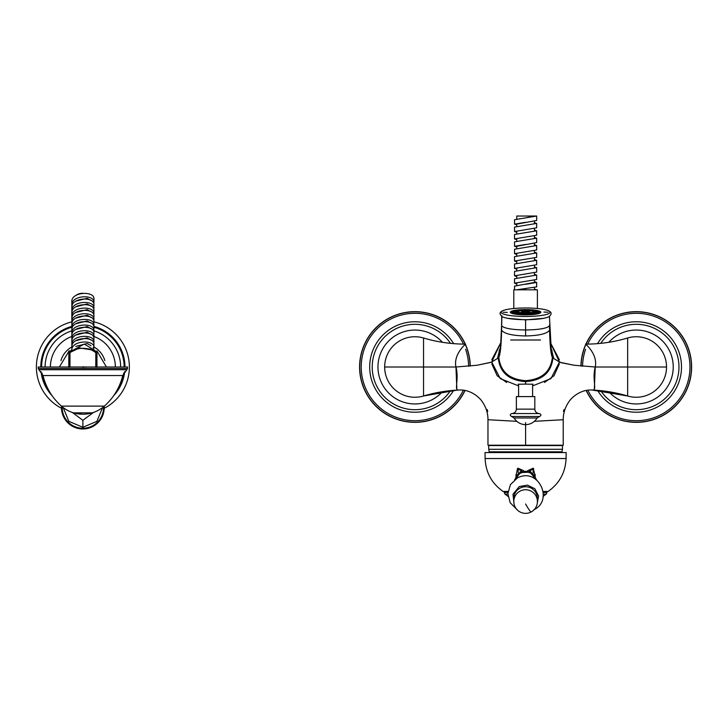 <?xml version="1.0" encoding="UTF-8"?>
<svg xmlns="http://www.w3.org/2000/svg" width="728" height="728" viewBox="0 0 728 728"><rect width="100%" height="100%" fill="white"/><g stroke="black" fill="none" stroke-linecap="round" stroke-linejoin="round"><path stroke-width="1.09" d="M552.37 357.357C550.732 371.671 541.805 379.443 525.598 380.671L525.598 381.636C542.278 380.389 551.378 372.49 552.898 357.958L552.37 357.357C550.869 354.372 549.94 345.309 549.585 330.166C547.037 333.724 539.038 335.654 525.598 335.963C512.157 335.654 504.158 333.724 501.61 330.166C504.158 333.724 512.157 335.654 525.598 335.963C539.038 335.654 547.037 333.724 549.585 330.166L549.494 325.88C546.937 328.401 538.975 329.766 525.598 329.984L525.598 335.963L525.598 329.984C512.221 329.766 504.258 328.401 501.692 325.88L501.874 315.797L501.692 325.88C504.258 328.401 512.221 329.766 525.598 329.984L525.598 319.892L543.452 318.336L525.598 319.892L525.598 329.984C538.975 329.766 546.937 328.401 549.494 325.88L549.585 330.166C549.94 345.254 550.869 354.318 552.37 357.357L552.898 357.958L552.37 357.357C550.732 371.671 541.805 379.443 525.598 380.671C509.382 379.443 500.464 371.671 498.826 357.357L498.298 357.958L498.826 357.357C500.327 354.318 501.246 345.254 501.61 330.166L501.692 325.88L501.61 330.166C501.246 345.309 500.327 354.372 498.826 357.357L500.109 348.275L499.071 351.087M525.598 319.892L507.744 318.336L525.598 319.892M549.522 325.753L549.595 324.697M501.674 325.753L501.592 324.697M498.826 357.357C500.464 371.671 509.382 379.443 525.598 380.671L525.598 381.636C542.278 380.389 551.378 372.49 552.898 357.958L553.726 358.467L550.96 347.556L553.726 358.467L552.898 357.958L551.087 348.275L552.124 351.087M627.654 338.001A30.248 30.248 0 0 1 666.53 367.003L627.654 367.003L666.53 367.003A30.248 30.248 0 0 1 627.654 395.996L627.654 338.001A30.248 30.248 0 0 1 666.53 367.003A30.248 30.248 0 0 1 627.654 395.996L627.654 338.001C613.922 342.078 599.899 344.116 585.585 344.126L585.585 344.126A147.575 147.575 0 0 0 627.654 338.001M457.848 389.981L423.541 395.996A30.248 30.248 0 0 1 384.666 367.003A30.248 30.248 0 0 1 423.541 338.001L423.541 367.003L384.666 367.003L423.541 367.003L423.541 395.996A30.248 30.248 0 0 1 384.666 367.003A30.248 30.248 0 0 1 423.541 338.001L423.541 367.003L455.956 367.003C453.162 354.536 465.729 343.834 465.611 344.126L465.611 344.126C451.296 344.116 437.273 342.078 423.541 338.001A147.575 147.575 0 0 0 465.611 344.126L465.574 344.162M552.907 357.694L552.825 354.882M532.996 385.74L550.923 378.615L559.477 362.007L553.726 358.467L559.477 362.007L550.404 342.679L559.368 359.732M560.36 362.398L574.092 365.238L595.24 367.003C598.025 354.536 585.467 343.834 585.585 344.126C585.458 343.844 598.016 354.5 595.24 367.003L627.654 367.003L595.24 367.003L594.348 389.198M518.2 385.74L500.263 378.615L491.719 362.007L497.47 358.467L500.236 347.556L497.47 358.467L498.298 357.958C499.817 372.49 508.918 380.389 525.598 381.636L525.598 384.102L532.978 384.266L525.598 384.102L525.598 381.636C508.918 380.389 499.817 372.49 498.298 357.958L491.719 362.007L500.791 342.679L491.819 359.732M498.289 357.694L498.371 354.882M490.836 362.398L477.104 365.238L455.956 367.003C459.322 379.279 453.699 390.608 458.713 390.035L459.04 390.026C463.882 389.644 472.945 391.027 480.908 399.854C485.658 405.96 488.006 412.585 487.969 419.719L516.835 421.33L487.969 419.719L487.969 445.218L525.598 445.218L525.598 422.64L525.598 445.218L563.226 445.218L563.226 419.719L534.361 421.33L563.226 419.719C563.19 412.585 565.538 405.96 570.288 399.854C578.25 391.027 587.305 389.644 592.155 390.026L627.654 395.996A147.575 147.575 0 0 0 592.501 390.035C597.497 390.608 591.873 379.279 595.24 367.003L574.092 365.238L561.334 362.735L559.477 361.789M593.347 389.981L592.528 390.035M525.598 384.102L518.218 384.266L525.598 384.102M491.719 362.125L477.104 365.238L455.956 367.003C453.18 354.5 465.729 343.844 465.611 344.126M458.686 390.035A147.575 147.575 0 0 0 423.541 395.996L423.541 367.003L455.956 367.003L456.847 389.198M544.48 382.473L553.99 375.794L559.368 363.9M564.018 409.546L563.436 411.42M487.169 409.546L487.76 411.42M506.715 382.473L497.206 375.794L491.828 363.9M490.435 445.218L560.76 445.218M510.683 339.994L540.513 339.994M507.252 312.421L503.094 312.23L507.252 312.421M548.739 310.847C551.897 312.358 551.897 314.35 548.739 316.816A24.488 4.25 180 0 1 513.859 319.164A24.488 4.25 180 0 1 502.457 316.816C499.299 314.35 499.299 312.358 502.457 310.847A24.488 4.25 180 0 1 537.337 308.499A24.488 4.25 180 0 1 548.739 310.847A24.488 4.25 180 0 1 541.405 315.479A24.488 4.25 180 0 1 513.859 315.961A24.488 4.25 180 0 1 502.457 310.847M512.685 311.402A14.833 2.575 0 0 0 510.765 312.667A14.833 2.575 0 0 0 510.829 312.913M532.923 309.91A15.27 2.648 0 0 0 516.671 310.083A15.27 2.648 0 0 0 510.565 312.703A15.27 2.648 0 0 0 518.272 314.56A15.27 2.648 0 0 0 540.631 312.703A15.27 2.648 0 0 0 532.923 309.91M540.358 312.913A14.833 2.575 0 0 0 540.431 312.667A14.833 2.575 0 0 0 538.511 311.402M543.943 312.048L548.102 312.23L543.943 312.048M516.152 311.939A9.446 1.638 0 0 0 520.875 313.359A9.446 1.638 0 0 0 530.321 313.359A9.446 1.638 180 0 0 535.044 311.939A9.446 1.638 180 0 0 530.321 310.519A9.446 1.638 180 0 0 520.875 310.519A9.446 1.638 180 0 0 516.152 311.939L516.152 313.104A9.446 1.638 0 0 0 516.152 313.149L516.152 313.377M514.605 312.549L514.605 312.057A12.54 2.175 180 0 1 514.869 311.975L516.152 312.103M513.513 312.521A12.54 2.175 180 0 1 513.549 312.494L516.152 312.621M519.583 313.85L513.058 311.939L519.2 310.064L531.613 310.028L538.138 311.939L531.995 313.814L519.583 313.85M515.16 313.149L516.152 313.149M521.539 313.058L520.657 313.058M516.152 313.058L514.832 313.058M513.631 312.594L516.152 312.712M518.445 312.603L521.539 312.749M514.605 312.057L516.152 312.212M521.539 312.649L518.7 312.358A8.117 1.411 0 0 0 518.445 312.439M521.321 312.621L521.539 311.975M533.715 311.939A8.117 1.411 180 0 1 529.656 313.158A8.117 1.411 180 0 1 521.539 313.158A8.117 1.411 180 0 1 517.481 311.939A8.117 1.411 180 0 1 521.539 310.719A8.117 1.411 180 0 1 529.656 310.719A8.117 1.411 180 0 1 533.715 311.939M535.044 312.621L537.646 312.494A12.54 2.175 180 0 1 537.683 312.521M535.044 312.103L536.327 311.975A12.54 2.175 180 0 1 536.591 312.057L536.591 312.549M531.968 309.919A13.277 2.302 180 0 1 538.875 311.939A13.277 2.302 180 0 1 519.228 313.968A13.277 2.302 180 0 1 512.312 311.939A13.277 2.302 180 0 1 531.968 309.919M521.539 311.939A4.059 0.701 0 0 0 523.569 312.549A4.059 0.701 0 0 0 527.627 312.549A4.059 0.701 180 0 0 529.656 311.939A4.059 0.701 180 0 0 527.627 311.329A4.059 0.701 0 0 0 523.569 311.329A4.059 0.701 0 0 0 521.539 311.939L521.539 313.104A4.059 0.701 0 0 0 521.548 313.149M523.942 311.438A3.321 0.573 0 0 0 522.276 311.939A3.321 0.573 180 0 0 523.942 312.439A3.321 0.573 180 0 0 527.254 312.439A3.321 0.573 180 0 0 528.919 311.939A3.321 0.573 180 0 0 527.254 311.438A3.321 0.573 180 0 0 523.942 311.438M532.75 312.603L532.75 312.439A8.117 1.411 0 0 0 532.496 312.358L529.656 312.649M535.044 312.212L536.591 312.057M529.656 312.749L532.75 312.439M535.044 312.712L537.564 312.594M530.539 313.058L529.656 313.058M536.363 313.058L535.044 313.058M529.656 311.939L529.656 313.104A4.059 0.701 180 0 1 529.647 313.149L529.784 313.149M535.035 313.377L536.035 313.149M529.875 312.621L529.875 311.903M535.035 313.149A9.446 1.638 0 0 0 535.044 313.104L535.044 311.939M585.885 344.126A55.337 55.337 0 0 1 684.839 340.467A55.337 55.337 0 0 1 662.808 415.57A55.337 55.337 0 0 1 586.167 390.481M580.944 366.102A55.337 55.337 0 0 1 585.585 344.799M465.028 390.481A55.337 55.337 0 0 1 366.357 393.529A55.337 55.337 0 0 1 388.388 318.436A55.337 55.337 0 0 1 465.31 344.126M465.611 344.799A55.337 55.337 0 0 1 470.252 366.102M488.706 445.582L562.489 445.582L562.462 449.285L488.734 449.285L488.706 445.582M508.053 491.445L503.084 491.445C491.719 483.41 485.731 472.445 485.121 458.531L566.075 458.531C565.465 472.445 559.477 483.41 548.111 491.445L543.17 491.7M508.017 491.7L503.084 491.445M485.121 458.531L485.012 452.589L566.184 452.589L566.075 458.531M535.253 476.003L533.169 468.222L527.691 470.643M521.712 471.134L517.499 468.632L515.934 476.003M517.499 468.632L518.027 468.222L523.505 470.643M518.227 473.2L518.027 468.222M533.087 473.309L533.169 468.222M529.484 471.134L533.697 468.632M516.744 474.783L515.915 474.647M535.28 474.647L534.452 474.783M514.095 417.981A13.277 13.277 0 0 0 537.1 417.981L514.095 417.981L511.666 416.507L539.53 416.507C541.377 415.488 541.359 414.505 539.466 413.559L518.946 413.559M534.816 409.136L516.37 409.136L516.37 396.587L534.816 396.587L534.816 409.136C535.08 411.821 536.554 413.295 539.248 413.559L519.055 413.559M516.37 409.136C516.116 411.821 514.632 413.295 511.948 413.559L522.649 413.559M528.546 413.559L532.141 413.559M115.352 367.003A32.469 32.469 0 0 0 93.939 336.473M71.817 336.482A32.469 32.469 0 0 0 50.414 367.003M104.268 408.272A46.483 46.483 0 0 0 93.948 321.849M71.817 321.849A46.483 46.483 0 0 0 61.498 408.272M96.96 367.249L96.951 350.96L106.415 367.003M68.805 367.249L68.814 350.96L69.97 351.569L69.187 350.832L59.35 367.003M69.97 367.231L69.97 351.569M95.796 367.003L95.796 353.408M95.796 367.231L95.796 351.569L96.951 350.96L95.796 351.569M71.817 349.995A20.293 20.293 0 0 0 69.943 351.369M95.823 351.369A20.293 20.293 0 0 0 93.948 349.995M127.518 368.477L127.518 367.003L38.238 367.003L38.238 368.477L127.518 368.477L126.854 369.715L38.912 369.715L38.238 368.477M102.557 407.589L96.906 421.357L82.883 427.281L82.883 420.311L93.457 412.458M62.235 406.816A20.657 20.657 0 0 0 82.883 428.246A20.657 20.657 0 0 0 103.531 406.816M82.883 427.281L68.86 421.357L63.209 407.589M82.883 420.311L72.309 412.458M80.735 367.058L81.463 367.003L80.735 367.058M82.974 367.376L83.675 366.83L82.947 366.866L85.467 367.176L82.937 366.894M61.525 406.215L61.489 407.58A21.394 21.394 0 0 0 93.138 426.362C100.273 422.131 103.986 415.87 104.277 407.58L104.24 406.215M71.845 350.923L71.817 346.992C71.126 336.873 94.64 335.926 93.948 344.162L93.766 348.685M93.948 350.942L93.948 349.813L84.211 344.062L72.136 350.732M79.871 348.02L92.283 349.95M72.263 350.377L71.817 350.377C71.126 340.258 94.64 339.321 93.948 347.556L93.184 347.556M75.803 346.392L87.123 343.525L91 345.654M71.926 345.864L71.817 341.341C71.126 331.222 94.64 330.275 93.948 338.511L93.766 343.034M72.263 344.726L71.817 344.726C71.126 334.607 94.64 333.67 93.948 341.905L93.184 341.905M75.803 340.731L87.123 337.874L91 340.003M71.926 340.204L71.817 335.681C71.126 325.562 94.64 324.624 93.948 332.86L93.766 337.382M72.263 339.075L71.817 339.075C71.126 328.956 94.64 328.019 93.948 336.254L93.184 336.254M75.803 335.08L87.123 332.223L91 334.352M71.926 334.552L71.817 330.03C71.126 319.911 94.64 318.973 93.948 327.209L93.766 331.731M72.263 333.424L71.817 333.424C71.126 323.305 94.64 322.358 93.948 330.594L93.184 330.594M75.803 329.429L87.123 326.563L91 328.692M71.926 328.901L71.817 324.379C71.126 314.259 94.64 313.322 93.948 321.558L93.766 326.08M72.263 327.773L71.817 327.773C71.126 317.654 94.64 316.707 93.948 324.943L93.184 324.943M75.803 323.778L87.123 320.911L91 323.041M71.926 323.25L71.817 318.728C71.126 308.608 94.64 307.662 93.948 315.906L93.766 320.42M72.263 322.122L71.817 322.122C71.126 312.003 94.64 311.056 93.948 319.292L93.184 319.292M75.803 318.127L87.123 315.26L91 317.39M71.926 317.599L71.817 313.076C71.126 302.957 94.64 302.011 93.948 310.246L93.766 314.769M72.263 316.471L71.817 316.471C71.126 306.351 94.64 305.405 93.948 313.641L93.184 313.641M75.803 312.476L87.123 309.609L91 311.739M71.926 311.948L71.817 307.425C71.126 297.306 94.64 296.36 93.948 304.595L93.766 309.118M72.263 310.82L71.817 310.82C71.126 300.691 94.64 299.754 93.948 307.99L93.184 307.99M75.803 306.825L87.123 303.958L91 306.088M71.926 306.297L71.817 301.774C71.126 291.655 94.64 290.709 93.948 298.944L93.948 302.338L93.184 302.338M72.263 305.159L71.817 305.159C71.126 295.04 94.64 294.103 93.948 302.338M75.803 301.164L87.123 298.307L91 300.436M75.867 295.477A8.854 5.688 0 0 1 82.765 293.257M516.744 218.964L516.744 216.034L536.663 216.034L536.663 220.466L516.744 224.151L514.532 224.151L514.532 219.729L536.663 216.034M516.744 232.287L514.532 231.531L514.532 227.1L536.663 223.414L534.452 222.659M534.452 216.034L525.598 217.881M525.598 225.261L536.663 223.414L536.663 227.837L514.532 231.531L525.598 229.684M516.744 224.907L514.532 224.151L525.598 222.304M516.744 239.667L514.532 238.911L514.532 234.48L536.663 230.794L534.452 230.039M525.598 232.632L536.663 230.794L536.663 235.217L514.532 238.911L525.598 237.064M516.744 247.047L514.532 246.291L514.532 241.86L536.663 238.174L534.452 237.419M525.598 240.013L536.663 238.174L536.663 242.597L516.744 246.291L516.744 248.485M514.532 246.291L525.598 244.444M516.744 254.418L514.532 253.663L514.532 249.24L536.663 245.545L534.452 244.79M525.598 247.393L536.663 245.545L536.663 249.977L514.532 253.663L525.598 251.824M516.744 261.798L514.532 261.043L514.532 256.62L536.663 252.925L534.452 252.17M525.598 254.773L536.663 252.925L536.663 257.357L514.532 261.043L525.598 259.195M516.744 269.178L514.532 268.423L514.532 264L536.663 260.305L534.452 259.55M525.598 262.153L536.663 260.305L536.663 264.737L514.532 268.423L525.598 266.575M516.744 276.558L514.532 275.803L514.532 271.371L536.663 267.686L534.452 266.93M525.598 269.533L536.663 267.686L536.663 272.108L514.532 275.803L525.598 273.956M516.744 283.938L514.532 283.183L514.532 278.751L536.663 275.066L534.452 274.31M525.598 276.904L536.663 275.066L536.663 279.488L514.532 283.183L525.598 281.336M514.532 289.817L514.532 286.131L534.452 282.446L534.452 280.244M525.598 284.284L536.663 282.446L534.452 281.691M516.643 289.817L536.663 286.868L536.663 282.446M525.598 288.716L518.436 289.817M513.795 308.508L513.795 289.817L537.4 289.817L537.4 308.508M536.663 289.817L534.452 289.061M608.79 391.709A36.964 36.964 0 0 0 668.714 349.276A36.964 36.964 0 0 0 608.79 342.287M600.727 390.654A42.697 42.697 0 0 0 656.747 404.468A42.697 42.697 0 0 0 673.746 346.528A42.697 42.697 0 0 0 600.727 343.352M597.542 343.643A45.227 45.227 0 0 1 675.966 345.318A45.227 45.227 0 0 1 657.957 406.688A45.227 45.227 0 0 1 597.542 390.363M587.86 390.217A53.699 53.699 0 0 0 662.016 414.123A53.699 53.699 0 0 0 683.401 341.259A53.699 53.699 0 0 0 587.705 344.107M585.585 349.294A53.699 53.699 0 0 0 582.582 366.275M586.322 390.454A55.182 55.182 0 0 0 662.735 415.433A55.182 55.182 0 0 0 684.702 340.54A55.182 55.182 0 0 0 586.058 344.126M585.585 345.19A55.182 55.182 0 0 0 581.099 366.12M442.406 342.287A36.964 36.964 0 0 0 382.482 384.721A36.964 36.964 0 0 0 442.406 391.709M450.468 343.352A42.697 42.697 0 0 0 394.449 329.529A42.697 42.697 0 0 0 377.45 387.469A42.697 42.697 0 0 0 450.468 390.654M453.644 390.363A45.227 45.227 0 0 1 375.229 388.688A45.227 45.227 0 0 1 393.238 327.309A45.227 45.227 0 0 1 453.644 343.643M463.49 344.107A53.699 53.699 0 0 0 389.171 319.874A53.699 53.699 0 0 0 367.795 392.747A53.699 53.699 0 0 0 463.336 390.217M468.614 366.275A53.699 53.699 0 0 0 465.611 349.294M465.137 344.126A55.182 55.182 0 0 0 388.461 318.573A55.182 55.182 0 0 0 366.493 393.457A55.182 55.182 0 0 0 464.874 390.454M470.097 366.12A55.182 55.182 0 0 0 465.611 345.19M561.688 452.589L561.989 451.806L489.207 451.806L489.507 452.589M548.111 491.445L543.143 491.445M535.781 479.188A10.702 10.465 180 0 0 515.415 479.188M536.008 479.352A10.702 10.465 180 0 0 515.187 479.352L520.475 472.563L529.957 472.19L536.008 479.352M531.158 511.966A11.803 11.803 0 0 0 536.008 495.986A11.803 11.803 0 0 0 520.038 491.136A11.803 11.803 0 0 0 515.187 507.116A11.803 11.803 0 0 0 531.158 511.966A11.803 1.174 -118.1 0 1 525.598 504.004M537.219 499.463A11.694 11.439 180 0 0 519.992 488.142A11.694 11.439 180 0 0 513.977 499.463M543.015 496.496L546.255 494.085L543.306 494.085M507.889 494.085L504.941 494.085L508.18 496.496M543.252 492.437L546.992 492.437L546.255 494.085M507.944 492.437L504.204 492.437L504.941 494.085M104.832 360.569A22.877 22.877 0 0 0 93.948 346.983M71.817 346.983A22.877 22.877 0 0 0 60.934 360.569M120.657 367.003A37.774 37.774 0 0 0 93.939 330.876M71.817 330.876A37.774 37.774 0 0 0 45.1 367.003M117.417 389.58A41.259 41.259 0 0 0 123.696 373.082M124.142 367.003A41.259 41.259 0 0 0 93.948 327.245M71.817 327.245A41.259 41.259 0 0 0 41.614 367.003M42.069 373.082A41.259 41.259 0 0 0 48.339 389.58M40.795 367.003A42.087 42.087 0 0 1 71.817 326.39M93.848 326.362A42.087 42.087 0 0 1 124.97 367.003M124.716 371.599A42.087 42.087 0 0 1 113.65 395.723M52.116 395.723A42.087 42.087 0 0 1 41.041 371.599M78.406 412.849L73.546 412.849A32.469 32.469 0 0 0 92.219 412.849L78.406 412.849A32.469 15.561 90 0 0 82.883 414.223M61.425 406.115C52.134 397.825 46.01 387.624 43.025 375.539L122.741 375.539C119.756 387.624 113.623 397.825 104.341 406.115L61.425 406.115A32.469 32.469 0 0 0 73.546 412.849M95.796 352.789A15.47 9.937 180 0 0 90.299 349.531A15.47 9.937 180 0 0 69.97 352.789M550.413 346.956L551.196 348.794L549.449 316.416M500.782 346.956L499.99 348.794C500.354 350.214 500.891 342.233 501.592 324.843L501.747 316.416M512.312 311.939L512.312 313.541M538.875 311.939L538.875 313.541M489.207 451.806L488.734 449.285M561.989 451.806L562.462 449.285M514.641 479.77L520.302 471.771L530.557 471.598L536.554 479.77M516.889 509.527L510.173 502.711L507.889 493.63L510.428 484.62L517.344 477.987C538.174 466.721 554.163 500.282 533.851 509.782M537.146 504.004L538.593 496.005L534.862 488.743L527.454 485.121L519.31 486.559L513.003 494.212L514.05 504.004M546.992 491.7L546.992 492.437M504.204 491.7L504.204 492.437M518.591 384.047L518.591 396.587M532.605 384.047L532.605 396.587M539.53 416.507L537.1 417.981M511.666 416.507C509.818 415.488 509.837 414.505 511.729 413.559M122.741 375.539L126.854 369.715M43.025 375.539L38.912 369.715M92.219 412.849A32.469 32.469 0 0 0 104.341 406.115M69.97 352.489L79.052 348.148L90.081 349.012L95.796 352.489M534.452 223.414L534.452 221.221M534.452 230.794L534.452 228.592M534.452 238.174L534.452 235.972M534.452 245.545L534.452 243.352M534.452 252.925L534.452 250.732M534.452 260.305L534.452 258.112M534.452 267.686L534.452 265.493M534.452 275.066L534.452 272.864M534.452 289.817L534.452 287.624M516.744 285.376L516.744 283.183M516.744 277.996L516.744 275.803M516.744 270.616L516.744 268.423M516.744 263.236L516.744 261.043M516.744 255.865L516.744 253.663M516.744 241.105L516.744 238.911M516.744 233.724L516.744 231.531M516.744 226.344L516.744 224.151"/></g></svg>
